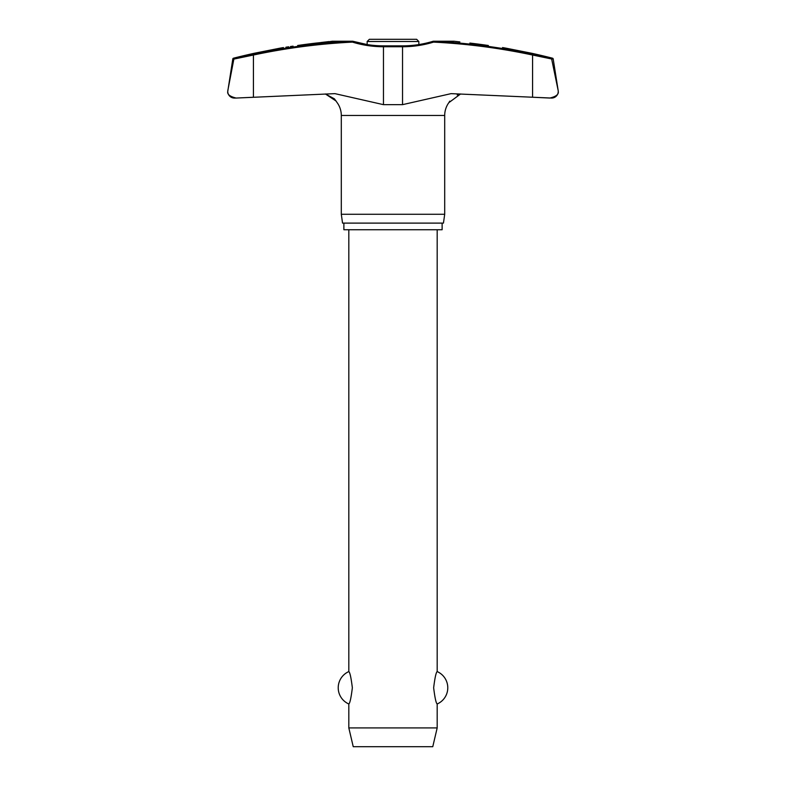 <?xml version="1.0" encoding="UTF-8"?>
<svg xmlns="http://www.w3.org/2000/svg" width="786" height="786" viewBox="0 0 786 786"><rect width="100%" height="100%" fill="white"/><g stroke="black" fill="none" stroke-linecap="round" stroke-linejoin="round"><path stroke-width="1.18" d="M330.778 41.373L352.55 41.236L352.452 42.11L352.865 41.265A0.884 0.884 0 0 0 352.609 41.226A0.884 0.57 90 0 0 352.55 41.236A644.726 634.803 -90 0 0 253.397 54.165L234.513 58.203L233.864 59.088L253.426 55.03L253.397 54.165L233.471 58.203A0.884 0.884 0 0 0 232.813 58.921L234.513 58.203M453.915 41.226L433.391 41.226A0.884 0.884 0 0 0 433.135 41.265L433.548 42.11L433.45 41.236L453.542 41.353M383.686 45.952L383.46 46.747A109.244 107.564 -90 0 1 352.452 42.11A643.852 633.938 90 0 0 253.426 55.03L253.426 97.248L236.164 98.053L334.944 93.642L383.46 104.656L402.54 104.656L451.056 93.642L551.625 98.063A6.632 6.632 0 0 0 558.247 91.441L558.158 92.443M232.813 58.921L227.753 91.441A6.632 6.632 0 0 0 234.375 98.063L236.164 98.053C229.925 96.56 227.125 94.349 227.753 91.441L227.852 90.4A6.632 6.632 0 0 0 227.753 91.441L227.763 91.844M402.314 45.952L402.54 46.747A109.244 107.564 90 0 0 433.548 42.11A643.852 633.938 -90 0 1 532.574 55.03L532.574 97.248L549.836 98.053C556.075 96.56 558.875 94.349 558.247 91.441A6.632 6.632 0 0 0 558.168 90.4L551.487 58.203L558.148 90.4L553.187 58.921A0.884 0.884 0 0 0 552.529 58.203A646.966 646.966 0 0 0 531.857 53.301L506.233 48.211A646.966 646.966 0 0 0 502.539 47.563M442.125 223.106L442.125 229.738L343.875 229.738L343.875 223.106M460.586 93.976L448.845 102.661A21.831 21.831 0 0 0 444.699 115.473L444.699 214.273L341.301 214.273L341.301 115.473A21.831 21.831 0 0 0 337.155 102.661L337.086 102.553M444.699 214.273L443.451 223.106L342.549 223.106L341.301 214.273M227.852 90.4L233.864 59.088M455.222 41.373L456.695 41.55M459.869 41.913L453.984 41.236M418.85 44.566L418.85 41.511L367.15 41.511L367.15 44.566L352.865 41.265C362.896 44.321 373.144 45.853 383.617 45.863L402.383 45.863C412.856 45.853 423.104 44.321 433.135 41.265L433.135 41.265M283.461 47.563A646.966 646.966 0 0 0 279.767 48.211L254.143 53.301A646.966 646.966 0 0 0 233.471 58.203M285.908 47.209L288.678 46.796M290.427 46.541L293.08 46.158M320.875 42.523L329.088 41.57M457.865 94.703L457.226 94.959M449.779 101.129L448.914 102.553M336.221 101.129L325.414 93.976L334.423 98.849L337.155 102.661M332.458 41.353L316.139 43.073A646.357 641.121 -90 0 0 297.658 45.49C279.266 48.172 279.266 48.172 297.658 45.49M367.15 41.511L369.361 39.3L416.639 39.3L418.85 41.511M348.817 229.738L348.817 671.588C349.927 672.295 351.106 677.689 352.354 687.779C351.106 697.88 349.927 703.274 348.817 703.981L348.817 727.924L353.238 746.7L432.762 746.7L437.183 727.924L437.183 703.981C436.073 703.274 434.894 697.88 433.646 687.779C434.894 677.689 436.073 672.295 437.183 671.588L437.183 229.738M348.817 727.924L437.183 727.924M488.342 45.49C506.734 48.172 506.734 48.172 488.342 45.49A646.357 641.121 90 0 0 469.861 43.073M552.529 58.203L532.603 54.165A644.726 634.803 90 0 0 433.45 41.236A0.884 0.57 90 0 0 433.391 41.226M532.603 54.165L532.574 55.03L552.136 59.088M552.106 58.921L553.187 58.921M444.699 115.473L341.301 115.473M383.46 104.656L383.46 46.747L402.54 46.747L402.54 104.656M437.183 703.981A17.675 17.675 0 0 0 437.183 671.588M348.817 671.588A17.675 17.675 0 0 0 348.817 703.981M332.085 41.226L352.609 41.226L332.085 41.226"/></g></svg>
